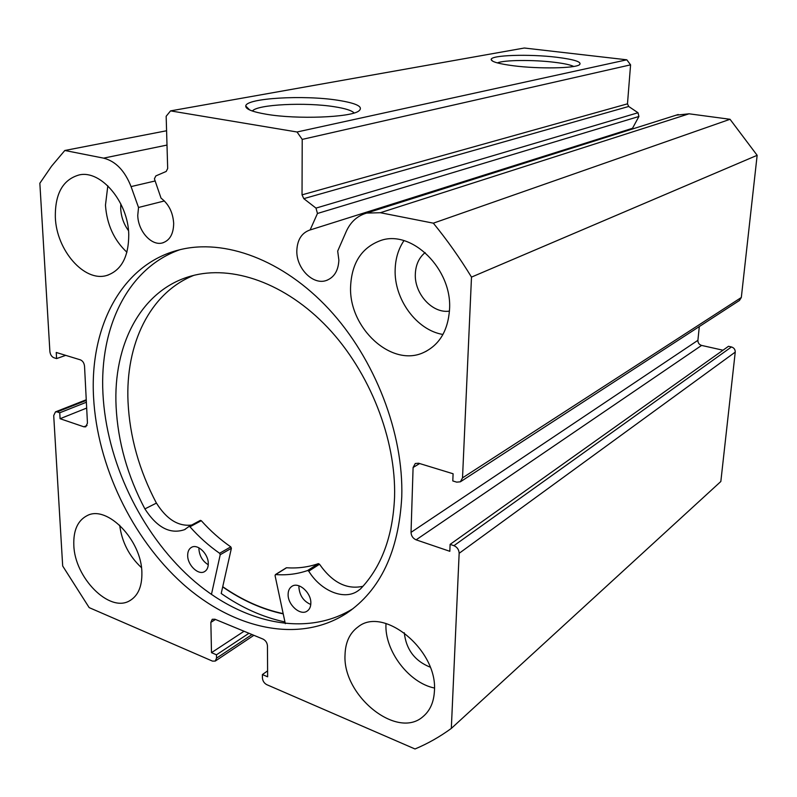 <?xml version="1.0" encoding="UTF-8"?>
<svg xmlns="http://www.w3.org/2000/svg" width="797" height="797" viewBox="0 0 797 797"><rect width="100%" height="100%" fill="white"/><g stroke="black" fill="none" stroke-linecap="round" stroke-linejoin="round"><path stroke-width="1.2" d="M285.316 623.692L275.055 575.564L275.682 574.567C286.84 575.384 297.47 574.039 307.572 570.542L308.748 571.15C320.643 590.746 343.766 600.549 357.574 591.115L360.463 588.973C381.534 566.946 392.901 536.301 394.565 497.029C396.209 439.396 369.818 372.139 327.716 327.567C285.525 283.005 232.086 264.504 191.16 276.051C141.208 289.779 112.915 344.693 116.103 406.749C117.906 441.807 127.5 475.859 144.895 508.904C156.989 527.584 170.179 534.518 184.486 529.676L189.028 526.468L189.955 526.787C199.101 537.068 208.993 545.905 219.603 553.277L220.221 554.722L211.434 594.462M310.77 604.495C303.607 601.337 299.652 595.628 298.915 587.379L299.005 585.825M310.84 603.19C310.76 606.866 309.515 609.506 307.114 611.12C300.339 616.021 287.697 604.823 288.115 594.393C288.175 590.617 289.47 587.917 291.981 586.293C298.726 581.571 311.328 592.769 310.84 603.19M208.256 564.734C202.657 561.287 199.549 556.127 198.931 549.243L198.971 547.838M208.286 563.529C208.286 567.454 207.031 570.154 204.51 571.638C198.333 575.494 187.584 565.153 187.674 555.559C187.654 551.544 188.949 548.794 191.569 547.31C197.706 543.594 208.425 553.935 208.286 563.529M193.86 275.344C149.677 292.907 125.348 344.394 128.028 401.877C129.712 436.646 139.176 470.389 156.411 503.106M189.138 526.428L200.366 520.381L201.292 520.69C210.388 530.862 220.211 539.579 230.771 546.862L231.389 548.286L221.207 593.486C241.69 607.772 262.93 617.267 284.947 621.959M144.895 508.904L156.441 503.096C166.633 519.345 178.389 526.658 191.708 525.034M286.003 568.122L286.591 567.753C297.699 568.52 308.29 567.155 318.362 563.638L319.527 564.236C332.289 582.507 346.765 589.86 362.974 586.283M283.174 613.63C262.323 609.187 242.178 600.211 222.742 586.702M626.821 59.805L630.576 64.846L302.212 139.395L297.042 131.993L626.821 59.805L524.296 48.019L170.548 110.883L166.165 116.272L167.679 168.496L166.214 171.445L155.843 175.918L154.409 178.827L161.034 198.144C168.715 204.022 172.939 212.41 173.676 223.329C173.527 234.029 169.751 240.574 162.379 242.946C151.41 246.134 137.951 230.921 137.761 215.32L138.529 207.479L164.391 200.954M317.455 213.476L315.991 208.107L638.018 112.746L638.915 116.482L317.455 213.476L310.133 229.925C301.704 232.804 297.271 239.758 296.823 250.786C296.285 268.35 313.022 285.386 326.302 280.494C334.142 277.505 338.336 270.731 338.874 260.161L337.689 251.075L346.207 231.568C350.56 221.915 357.375 215.748 366.65 213.078L380.348 212.719L433.349 223.17C447.117 240.017 459.829 257.989 471.495 277.107L462.519 477.861L741.32 297.49L739.467 300.459L460.636 481.647M310.591 229.815L632.519 128.277L638.915 116.482M627.468 130.569L630.676 128.855M337.938 100.273C356.946 103.301 363.88 106.898 358.75 111.042C350.411 117.458 296.982 119.52 266.587 114.29C252.519 111.909 245.576 109.149 245.755 106.031C245.845 98.111 303.956 94.813 337.938 100.273M354.117 112.985C351.826 110.514 345.25 108.432 334.371 106.738C305.779 102.086 257.152 104.407 252.42 111.002L252.42 111.002M556.754 57.264C574.567 59.506 582.149 61.997 579.509 64.716C575.175 68.383 538.652 69.04 513.457 65.772C499.042 63.89 491.619 61.817 491.181 59.556C490.364 55.083 529.178 53.857 556.754 57.264M573.73 66.46C570.403 64.836 563.927 63.441 554.323 62.276C533.392 59.675 504.053 59.954 497.368 62.903M283.224 613.889C262.343 609.436 242.158 600.44 222.692 586.911M353.141 608.569C305.52 638.248 240.525 622.836 190.443 577.795C140.312 532.436 106.35 460.835 102.943 393.608C99.396 327.447 127.869 267.812 179.992 249.68M401.768 496.87C398.739 551.574 380.338 590.388 346.546 613.321C298.995 644.195 233.322 629.072 182.573 583.643C131.774 537.895 97.184 465.358 93.568 397.305C89.533 327.009 121.662 264.225 179.096 249.909C224.276 238.313 282.845 259.533 328.992 309.216C375.038 358.909 403.7 433.319 401.768 496.87M141.886 572.714C142.115 586.552 138.02 595.917 129.602 600.789C109.338 613.023 74.579 577.676 73.822 545.178C73.294 530.314 77.767 520.451 87.222 515.589C107.117 504.75 141.717 540.256 141.886 572.714M141.458 567.633C129.124 556.147 121.871 542 119.68 525.213M434.425 691.019C433.837 702.097 430.111 710.565 423.227 716.423C397.265 740.194 342.471 695.661 345.031 654.875C345.38 642.243 349.783 632.878 358.242 626.771C383.815 605.959 437.832 650.262 434.425 691.019M434.445 688.02C408.831 682.899 384.652 650.81 385.957 624.31L385.977 623.493M128.755 234.607C128.686 256.963 121.303 270.601 106.609 275.513C84.283 282.277 56.448 250.248 55.342 217.432C54.933 193.651 62.923 179.474 79.292 174.902C101.109 169.851 128.277 202.209 128.755 234.607M126.922 252.241C114.021 240.196 106.868 224.515 105.463 205.208L107.824 185.821M449.528 309.625C447.984 330.715 439.376 345.001 423.685 352.473C391.626 367.815 348.608 327.936 350.6 286.492C351.756 262.801 361.798 247.469 380.707 240.505C411.83 229.317 452.477 269.276 449.528 309.625M442.953 334.471C416.572 330.237 393.877 299.024 395.163 269.366C395.501 258.427 398.43 248.863 403.949 240.664M449.458 311.109C432.442 313.809 414.191 293.675 415.337 273.829C415.765 264.704 419.033 257.62 425.14 252.579M128.486 230.642C123.744 224.156 121.154 216.804 120.696 208.585L120.815 203.873M430.191 667.159C414.809 660.982 406.171 649.505 404.278 632.748M630.576 64.846L627.478 103.839L628.694 106.469L303.796 198.642L315.991 208.107M638.018 112.746L628.694 106.469M380.348 212.719L689.056 113.802L676.135 115.176M689.056 113.802L730.032 119.281L757.15 155.315L741.32 297.49M697.903 340.329C697.893 342.909 699.128 344.603 701.609 345.42L416.114 539.838C412.926 538.403 411.232 535.913 411.033 532.356L697.903 340.329L699.308 326.561M722.979 350.222L701.609 345.42M731.467 346.954L728.498 346.297L450.116 544.381L453.931 545.676L731.467 346.954C734.007 347.781 735.272 349.504 735.242 352.115L720.837 481.498L451.321 728.408C439.824 736.807 427.72 743.661 415.008 748.981L266.806 684.683C264.166 683.248 262.711 681.007 262.422 677.948L262.402 674.551L267.633 676.802L267.453 645.859C267.164 642.741 265.69 640.489 263.02 639.084L214.941 619.239L212.251 619.279L210.856 622.367L211.494 652.663L216.465 654.805L216.535 658.143L252.011 634.542M138.529 207.479L131.067 186.598C124.81 170.697 115.655 161.213 103.59 158.135L167.001 145.074M85.797 426.764L87.451 423.107L84.532 366.192C84.133 362.994 82.749 360.872 80.377 359.845L56.238 352.463L56.597 358.58L53.947 357.763C51.656 356.757 50.301 354.675 49.892 351.527L39.85 183.24L51.586 166.155L64.816 150.484L103.59 158.135M85.658 426.823L83.874 426.803L87.032 425.498M86.285 400.413L57.135 411.9L59.745 412.776L60.084 418.714L83.874 426.803M57.135 411.9L55.471 411.87L53.708 415.576L62.684 566L89.164 607.613L212.48 661.111L215.25 661.082L216.535 658.143M735.242 352.115L459.152 553.307L451.321 728.408M459.152 553.307C458.972 549.681 457.229 547.14 453.931 545.676M416.114 539.838L449.827 551.305L450.116 544.381M419.66 463.545L413.095 467.49L411.033 532.356M413.095 467.49L415.277 463.495L418.654 463.236L453.094 473.767L452.796 480.94L456.681 482.145L460.387 481.806L462.519 477.861M303.796 198.642L302.033 194.847L627.478 103.839M302.212 139.395L302.033 194.847M170.548 110.883L297.042 131.993M471.495 277.107L757.15 155.315M730.032 119.281L433.349 223.17M64.816 150.484L166.583 130.758M59.745 412.776L86.375 402.246M60.084 418.714L86.674 408.064M56.597 358.58L65.713 355.362M262.402 674.551L267.603 670.865M211.494 652.663L244.041 631.254M216.465 654.805L248.953 633.276M220.221 554.722L231.389 548.286M219.603 553.277L230.771 546.862M189.955 526.787L201.292 520.69M307.572 570.542L318.362 563.638M275.682 574.567L286.591 567.753M308.748 571.15L319.527 564.236M215.469 619.458L210.856 622.367M131.067 186.598L154.937 181.019M189.028 526.468L200.366 520.381M184.486 529.676L185.462 529.158M357.574 591.115L358.71 590.328M275.344 574.637L286.253 567.833M162.379 242.946L163.295 242.686M326.302 280.494L327.557 280.036M346.546 613.321L351.626 609.725M130.559 600.241L129.602 600.789M424.313 715.467L423.227 716.423M108.292 275.005L106.609 275.513M426.594 351.059L423.685 352.473M253.874 635.309L215.25 661.082M55.471 411.87L86.255 399.755M492.636 61.16L491.181 59.556M249.72 109.986L245.755 106.031M366.65 213.078L678.217 114.519"/></g></svg>
